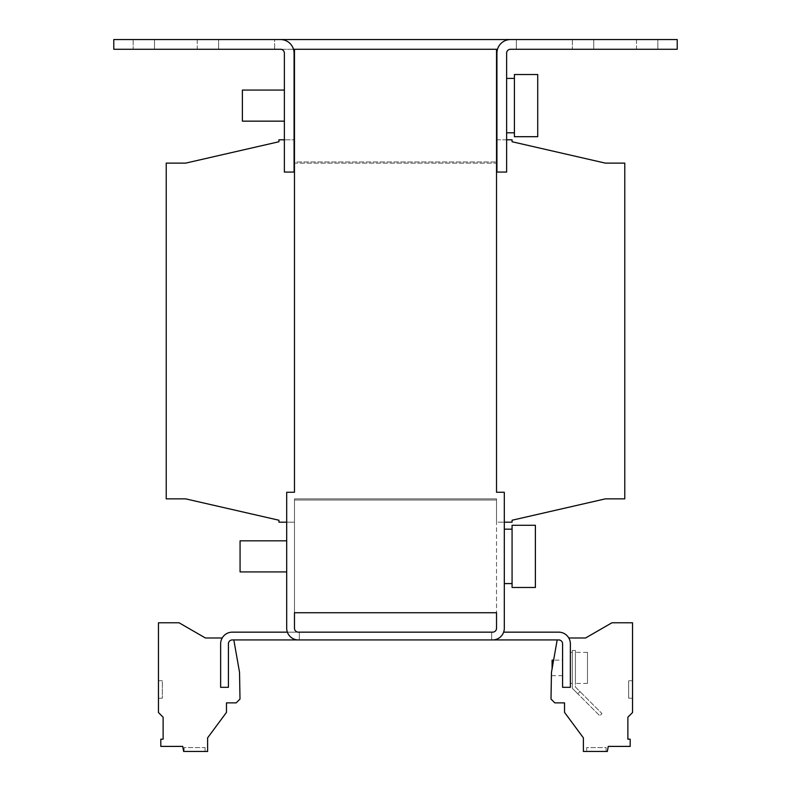 <?xml version="1.0" encoding="UTF-8"?>
<svg xmlns="http://www.w3.org/2000/svg" width="791" height="791" viewBox="0 0 791 791"><rect width="100%" height="100%" fill="white"/><g stroke="black" fill="none" stroke-linecap="round" stroke-linejoin="round"><path stroke-width="0.59" stroke-dasharray="3.96 2.97" d="M636.488 49.269L572.368 49.269L636.488 49.269L572.368 49.269L636.488 49.269L636.488 39.55L657.855 39.55L657.855 49.269L657.855 39.55L572.368 39.55L636.488 39.55L636.488 49.269M197.266 49.269L133.145 49.269L197.266 49.269L133.145 49.269L197.266 49.269L197.266 39.55L218.632 39.55L218.632 49.269L218.632 39.55L133.145 39.55L197.266 39.55L197.266 49.269M294.47 105.608L294.47 121.152L294.47 105.608M294.074 105.608L294.074 121.152L294.074 105.608M496.53 105.608L496.53 86.179L496.53 105.608M496.926 105.608L496.926 86.179L496.926 105.608M284.365 105.608L284.365 121.152L284.365 105.608M284.365 121.152L242.392 121.152L242.392 90.065L242.392 105.608L242.392 90.065L284.365 90.065M506.635 105.608L506.635 78.408L506.635 105.608M514.407 105.608L514.407 136.695L514.407 105.608L514.407 136.695L537.722 136.695L537.722 74.522L537.722 105.608L537.722 74.522L514.407 74.522L514.407 105.608M286.698 556.38L286.698 540.836L286.698 571.923L240.069 571.923L240.069 540.836L240.069 556.38L240.069 540.836L286.698 540.836L286.698 556.38M504.302 556.38L504.302 583.58L504.302 556.38M512.074 556.38L512.074 587.466L512.074 556.38L512.074 587.466L535.388 587.466L535.388 525.293L535.388 556.38L535.388 525.293L512.074 525.293L512.074 556.38M562.589 660.129L562.589 675.672L562.589 660.129L553.621 660.129M552.098 668.731L552.098 660.129M562.589 675.672L552.098 675.672M570.36 652.357L570.36 683.444L570.36 652.357L572.308 652.357L572.308 667.901L572.308 652.357M570.36 683.444L572.308 683.444L572.308 667.901L572.308 683.444M606.114 747.564L606.114 751.45L586.685 751.45L606.114 751.45L586.685 751.45L606.114 751.45L606.114 747.564L586.685 747.564L586.685 751.45L586.685 747.564L606.114 747.564M205.087 747.564L205.087 751.45L184.105 751.45L205.087 751.45L184.105 751.45L205.087 751.45L205.087 747.564L184.105 747.564L184.105 751.45L184.105 747.564L205.087 747.564M587.466 652.357L587.466 683.444L587.466 652.357L575.413 652.357L575.413 683.444L575.413 650.42L572.308 650.42L572.308 667.901L572.308 650.42L575.413 650.42L575.413 667.901L575.413 652.357M587.466 683.444L575.413 683.444M294.074 53.155L294.074 172.062L284.365 172.062L294.074 172.062L294.074 53.155A13.605 13.605 0 0 0 280.479 39.55A13.605 13.605 0 0 1 294.074 53.155A13.605 13.605 0 0 0 280.479 39.55L274.645 39.55L274.645 49.269L280.479 49.269A3.886 3.886 0 0 1 284.365 53.155L284.365 172.062L284.365 53.155A3.886 3.886 0 0 0 280.479 49.269L113.775 49.269L113.775 39.55L516.355 39.55L516.355 49.269L516.355 39.55L510.521 39.55L677.225 39.55L677.225 49.269L510.521 49.269L516.355 49.269L516.355 39.55L510.521 39.55A13.605 13.605 0 0 0 496.926 53.155A13.605 13.605 0 0 1 510.521 39.55A13.605 13.605 0 0 0 496.926 53.155L496.926 172.062L506.635 172.062L506.635 53.155A3.886 3.886 0 0 1 510.521 49.269L516.355 49.269L516.355 39.55M593.734 39.55L572.368 39.55L593.734 39.55L593.734 49.269L593.734 39.55M154.512 39.55L133.145 39.55L154.512 39.55L154.512 49.269L154.512 39.55M293.51 49.269L274.645 49.269L274.645 39.55M280.479 49.269L497.49 49.269M506.635 53.155L506.635 172.062L496.926 172.062L496.926 53.155L496.926 172.062L506.635 172.062L506.635 53.155A3.886 3.886 0 0 1 510.521 49.269M294.47 49.269L496.53 49.269L294.47 49.269L294.47 492.259L294.47 161.957L294.47 492.259L286.698 492.259L294.47 492.259L286.698 492.259L286.698 522.179L294.47 522.179L294.47 498.864L496.53 498.864L496.53 522.179L504.302 522.179M284.365 53.155L284.365 172.062L294.074 172.062L294.074 139.809L284.365 139.809M294.47 121.152L294.47 90.065M294.47 139.809L294.47 161.957L294.47 139.809L278.926 139.809L278.926 141.747L185.658 163.124L166.229 163.124L166.229 498.864L185.658 498.864L278.926 520.231L278.926 522.179L294.47 522.179L294.47 500.031L496.53 500.031L294.47 500.031L496.53 500.031L496.53 612.728L496.53 500.031L496.53 522.179L512.074 522.179L512.074 520.231L605.342 498.864L624.771 498.864L624.771 163.124L605.342 163.124L512.074 141.747L512.074 139.809L496.53 139.809L496.53 161.957L496.53 139.809M286.698 628.272L286.698 492.259L286.698 628.272A11.657 11.657 0 0 0 298.355 639.929A11.657 11.657 0 0 1 286.698 628.272A11.657 11.657 0 0 0 298.355 639.929L492.645 639.929A11.657 11.657 0 0 0 504.302 628.272L504.302 492.259L496.53 492.259L504.302 492.259L504.302 628.272A11.657 11.657 0 0 1 492.645 639.929A11.657 11.657 0 0 0 504.302 628.272L504.302 492.259L496.53 492.259L496.53 49.269M503.64 632.157L558.703 632.157A11.657 11.657 0 0 1 570.36 643.815A11.657 11.657 0 0 0 568.808 637.981A11.657 11.657 0 0 1 570.36 643.815A11.657 11.657 0 0 0 568.808 637.981A11.657 11.657 0 0 1 570.36 643.815L570.36 687.33L570.36 643.815L570.36 687.33L562.589 687.33L562.589 643.815A3.886 3.886 0 0 0 558.703 639.929A3.886 3.886 0 0 1 562.589 643.815A3.886 3.886 0 0 0 558.703 639.929L491.676 639.929L491.676 632.157L491.676 639.929L492.645 639.929L491.676 639.929L491.676 632.157L492.645 632.157A3.886 3.886 0 0 0 496.53 628.272L496.53 612.728L496.53 628.272A3.886 3.886 0 0 1 492.645 632.157L298.355 632.157A3.886 3.886 0 0 1 294.47 628.272A3.886 3.886 0 0 0 298.355 632.157L299.324 632.157L298.355 632.157M294.47 628.272L294.47 500.031L294.47 628.272L294.47 612.728L496.53 612.728L496.53 628.272M506.635 139.809L496.926 139.809M496.53 161.957L496.53 163.124L294.47 163.124L294.47 161.957L496.53 161.957L294.47 161.957L294.47 163.124L496.53 163.124L294.47 163.124L294.47 161.957L496.53 161.957L294.47 161.957L294.47 163.124L496.53 163.124L496.53 161.957M299.324 639.929L299.324 632.157L299.324 639.929L299.324 632.157L232.297 632.157A11.657 11.657 0 0 0 220.64 643.815L220.64 687.33L228.411 687.33L228.411 643.815A3.886 3.886 0 0 1 232.297 639.929A3.886 3.886 0 0 0 228.411 643.815L228.411 687.33L220.64 687.33L228.411 687.33L228.411 643.815A3.886 3.886 0 0 1 232.297 639.929L299.324 639.929L298.355 639.929L299.324 639.929L299.324 632.157L287.36 632.157M491.676 639.929L491.676 632.157L492.645 632.157M496.53 500.031L496.53 498.864L294.47 498.864L496.53 498.864L496.53 500.031L294.47 500.031L294.47 498.864L294.47 500.031L294.47 498.864L496.53 498.864L496.53 500.031M558.703 639.929L557.18 639.929L551.465 672.31L557.18 639.929L558.703 639.929A3.886 3.886 0 0 1 562.589 643.815A3.886 3.886 0 0 0 558.703 639.929M233.82 639.929L239.535 672.31L239.999 699.056L236.183 702.873L226.463 702.873L226.463 712.384L207.618 737.845L207.618 751.45L183.641 751.45L182.751 746.397L160.81 746.397L160.81 739.19L163.124 739.19L163.124 717.2L158.457 712.533L158.457 622.774L179.053 622.774L205.393 637.981L222.192 637.981A11.657 11.657 0 0 0 220.64 643.815A11.657 11.657 0 0 1 222.192 637.981M568.808 637.981L585.597 637.981L568.808 637.981L585.597 637.981L611.947 622.774L585.597 637.981L611.947 622.774L632.543 622.774L611.947 622.774L632.543 622.774L632.543 712.533L632.543 622.774L632.543 712.533L627.876 717.2L632.543 712.533L627.876 717.2L627.876 739.19L630.19 739.19L630.19 746.397L630.19 739.19L627.876 739.19L630.19 739.19L630.19 746.397L608.249 746.397L630.19 746.397L608.249 746.397L607.359 751.45L583.382 751.45L607.359 751.45L608.249 746.397L607.359 751.45L583.382 751.45L583.382 737.845L583.382 751.45L583.382 737.845L564.537 712.384L583.382 737.845L564.537 712.384L564.537 702.873L564.537 712.384L564.537 702.873L554.817 702.873L564.537 702.873L554.817 702.873L551.001 699.056L551.465 672.31L551.001 699.056L554.817 702.873L551.001 699.056L551.465 672.31L557.18 639.929M562.589 687.33L562.589 643.815L562.589 687.33L562.589 643.815L562.589 687.33L570.36 687.33L562.589 687.33M220.64 687.33L220.64 643.815L220.64 687.33M627.876 739.19L627.876 717.2M570.36 643.815L570.36 687.33L570.36 643.815M632.543 680.725L632.543 698.216L632.543 680.725L632.543 698.216L632.543 680.725L628.657 680.725L632.543 680.725L628.657 680.725L628.657 698.216L628.657 680.725L632.543 680.725M158.457 680.725L158.457 698.216L158.457 680.725L158.457 698.216L158.457 680.725L162.343 680.725L162.343 698.216L158.457 698.216L162.343 698.216L162.343 680.725L162.343 698.216L158.457 698.216L162.343 698.216L162.343 680.725L158.457 680.725M632.543 698.216L628.657 698.216L632.543 698.216L628.657 698.216L628.657 680.725L628.657 698.216L632.543 698.216M572.308 688.308L572.308 667.901L572.308 688.308L577.806 693.796L580.001 691.601L575.413 687.013L575.413 667.901L575.413 687.013L580.001 691.601L577.806 693.796L580.001 691.601L601.981 713.581L599.786 715.786L577.806 693.796L599.786 715.786L601.981 713.581L580.001 691.601L577.806 693.796L572.308 688.308M506.635 132.809L514.407 132.809M504.302 583.58L512.074 583.58M572.368 39.55L572.368 49.269L572.368 39.55M133.145 39.55L133.145 49.269L133.145 39.55M506.635 78.408L514.407 78.408M504.302 529.179L512.074 529.179"/><path stroke-width="1.19" d="M284.365 90.065L242.392 90.065L242.392 121.152L284.365 121.152M284.365 139.809L278.926 139.809L278.926 141.747L185.658 163.124L166.229 163.124L166.229 498.864L185.658 498.864L278.926 520.231L278.926 522.179L286.698 522.179L286.698 540.836L240.069 540.836L240.069 571.923L286.698 571.923L286.698 628.272L286.698 492.259L294.47 492.259L294.47 49.269L293.51 49.269M537.722 136.695L537.722 74.522L514.407 74.522L514.407 136.695L537.722 136.695M535.388 587.466L535.388 525.293L512.074 525.293L512.074 587.466L535.388 587.466M553.621 660.129L552.098 660.129L552.098 668.731M284.365 53.155L284.365 172.062L294.074 172.062L294.074 53.155A13.605 13.605 0 0 0 280.479 39.55L113.775 39.55L113.775 49.269L280.479 49.269A3.886 3.886 0 0 1 284.365 53.155A3.886 3.886 0 0 0 280.479 49.269M516.355 39.55L274.645 39.55M677.225 39.55L510.521 39.55A13.605 13.605 0 0 0 496.926 53.155L496.926 172.062L506.635 172.062L506.635 53.155A3.886 3.886 0 0 1 510.521 49.269L677.225 49.269L677.225 39.55M294.47 49.269L497.49 49.269M294.47 139.809L294.47 121.152M294.47 90.065L294.074 53.155M506.635 53.155A3.886 3.886 0 0 1 510.521 49.269M496.53 49.269L496.53 492.259L504.302 492.259L504.302 628.272A11.657 11.657 0 0 1 492.645 639.929L298.355 639.929A11.657 11.657 0 0 1 286.698 628.272M496.53 628.272A3.886 3.886 0 0 1 492.645 632.157L298.355 632.157A3.886 3.886 0 0 1 294.47 628.272L294.47 612.728L496.53 612.728L496.53 628.272A3.886 3.886 0 0 1 492.645 632.157M504.302 522.179L512.074 522.179L512.074 520.231L605.342 498.864L624.771 498.864L624.771 163.124L605.342 163.124L512.074 141.747L512.074 139.809L506.635 139.809M294.47 628.272A3.886 3.886 0 0 0 298.355 632.157M503.64 632.157L558.703 632.157A11.657 11.657 0 0 1 570.36 643.815L570.36 687.33L562.589 687.33L562.589 643.815A3.886 3.886 0 0 0 558.703 639.929L491.676 639.929M299.324 639.929L232.297 639.929A3.886 3.886 0 0 0 228.411 643.815L228.411 687.33L220.64 687.33L220.64 643.815A11.657 11.657 0 0 1 232.297 632.157L287.36 632.157M222.192 637.981L205.393 637.981L179.053 622.774L158.457 622.774L158.457 712.533L163.124 717.2L163.124 739.19L160.81 739.19L160.81 746.397L182.751 746.397L183.641 751.45L207.618 751.45L207.618 737.845L226.463 712.384L226.463 702.873L236.183 702.873L239.999 699.056L239.535 672.31L233.82 639.929M557.18 639.929L551.465 672.31L551.001 699.056L554.817 702.873L564.537 702.873L564.537 712.384L583.382 737.845L583.382 751.45L607.359 751.45L608.249 746.397L630.19 746.397L630.19 739.19L627.876 739.19L627.876 717.2L632.543 712.533L632.543 622.774L611.947 622.774L585.597 637.981L568.808 637.981M627.876 739.19L627.876 717.2M506.635 132.809L514.407 132.809M504.302 583.58L512.074 583.58M506.635 78.408L514.407 78.408M504.302 529.179L512.074 529.179"/></g></svg>
